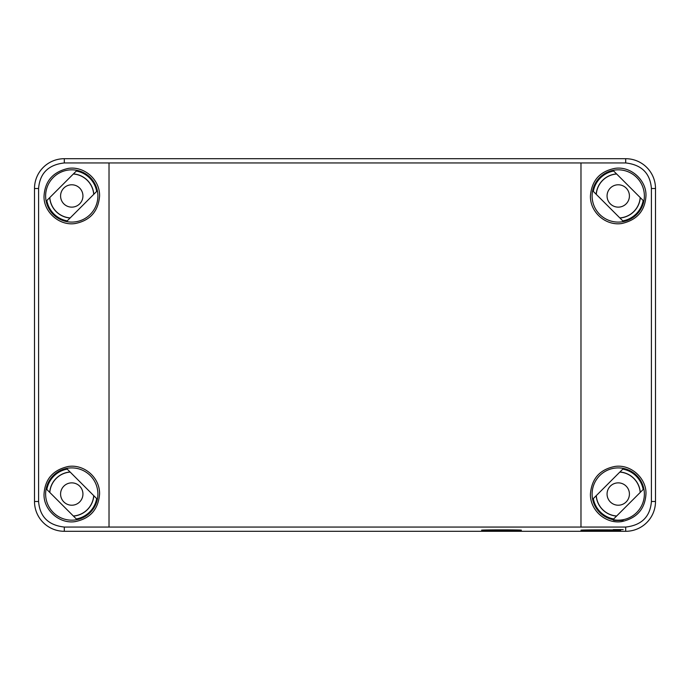 <?xml version="1.0" encoding="UTF-8"?>
<svg xmlns="http://www.w3.org/2000/svg" width="690" height="690" viewBox="0 0 690 690"><rect width="100%" height="100%" fill="white"/><g stroke="black" fill="none" stroke-linecap="round" stroke-linejoin="round"><path stroke-width="1.03" d="M625.692 531.3L64.308 531.3A29.808 29.808 0 0 1 34.5 501.492L34.5 188.508A29.808 29.808 0 0 1 64.308 158.7L625.692 158.7A29.808 29.808 0 0 1 655.5 188.508L655.5 501.492A29.808 29.808 0 0 1 625.692 531.3L625.692 527.057C641.622 525.245 650.196 516.715 651.412 501.492L651.412 188.508C650.196 173.285 641.622 164.755 625.692 162.944L625.692 158.7M64.308 158.7L64.308 162.944C48.378 164.755 39.804 173.285 38.588 188.508L38.588 501.492C39.804 516.715 48.378 525.245 64.308 527.057L625.692 527.057M521.364 530.213C522.451 529.765 480.533 529.765 481.62 530.213C480.533 530.662 522.451 530.662 521.364 530.213M620.724 530.213C621.811 529.765 579.893 529.765 580.98 530.213C579.893 530.662 621.811 530.662 620.724 530.213M623.208 529.566L613.272 529.566L623.208 529.566M491.556 530.213L511.428 530.213L491.556 529.92M499.75 530.369L506.46 530.153L499.75 530.369M64.308 162.944L625.692 162.944M645.961 195.96C645.003 210.916 636.913 220.11 621.681 223.526C605.665 226.01 589.993 212.175 590.424 195.96C591.675 180.547 599.843 171.353 614.919 168.369C631.1 165.859 646.694 180.608 645.961 195.96M645.961 494.04C645.003 508.996 636.913 518.19 621.681 521.606C605.665 524.09 589.993 510.255 590.424 494.04C591.675 478.627 599.843 469.433 614.919 466.449C631.1 463.939 646.694 478.688 645.961 494.04M99.576 195.96C98.325 211.373 90.157 220.567 75.081 223.551C58.892 226.061 43.306 211.312 44.039 195.96C44.997 181.004 53.087 171.81 68.319 168.395C84.335 165.911 100.007 179.745 99.576 195.96M99.576 494.04C98.325 509.453 90.157 518.647 75.081 521.631C58.892 524.141 43.306 509.393 44.039 494.04C44.997 479.084 53.087 469.89 68.319 466.475C84.335 463.991 100.007 477.825 99.576 494.04M76.314 171.034A25.34 25.34 0 0 1 96.686 191.406L67.206 220.886A25.34 25.34 0 0 1 46.834 200.514L76.314 171.034M45.626 195.96A26.134 26.134 0 0 1 71.76 169.826A26.134 26.134 0 0 1 97.894 195.96A26.134 26.134 0 0 1 71.76 222.094A26.134 26.134 0 0 1 45.626 195.96M45.626 494.04A26.134 26.134 0 0 1 71.76 467.906A26.134 26.134 0 0 1 97.894 494.04A26.134 26.134 0 0 1 71.76 520.174A26.134 26.134 0 0 1 45.626 494.04M76.314 518.966L46.834 489.486A25.34 25.34 0 0 1 67.206 469.114L96.686 498.594A25.34 25.34 0 0 1 76.314 518.966M592.106 195.96A26.134 26.134 0 0 1 618.24 169.826A26.134 26.134 0 0 1 644.374 195.96A26.134 26.134 0 0 1 618.24 222.094A26.134 26.134 0 0 1 592.106 195.96M613.686 171.034L643.166 200.514A25.34 25.34 0 0 1 622.794 220.886L593.314 191.406A25.34 25.34 0 0 1 613.686 171.034M592.106 494.04A26.134 26.134 0 0 1 618.24 467.906A26.134 26.134 0 0 1 644.374 494.04A26.134 26.134 0 0 1 618.24 520.174A26.134 26.134 0 0 1 592.106 494.04M613.686 518.966A25.34 25.34 0 0 1 593.314 498.594L622.794 469.114A25.34 25.34 0 0 1 643.166 489.486L613.686 518.966M613.272 520.087C612.962 520.657 623.51 520.657 623.208 520.087C623.51 520.545 612.97 520.545 613.272 520.087M73.433 173.915A22.106 22.106 0 0 1 93.806 194.287M49.715 197.633A22.106 22.106 0 0 0 70.087 218.006M73.347 174.001A22.02 22.02 0 0 1 93.719 194.373M49.801 197.547A22.02 22.02 0 0 0 70.173 217.919M71.76 184.782A11.178 11.178 0 0 1 82.938 195.96A11.178 11.178 0 0 1 71.76 207.138A11.178 11.178 0 0 1 60.582 195.96A11.178 11.178 0 0 1 71.76 184.782M618.24 184.782A11.178 11.178 0 0 1 629.418 195.96A11.178 11.178 0 0 1 618.24 207.138A11.178 11.178 0 0 1 607.062 195.96A11.178 11.178 0 0 1 618.24 184.782M596.281 194.373A22.02 22.02 0 0 1 616.653 174.001M619.827 217.919A22.02 22.02 0 0 0 640.199 197.547M596.195 194.287A22.106 22.106 0 0 1 616.567 173.915M619.913 218.006A22.106 22.106 0 0 0 640.286 197.633M618.24 482.862A11.178 11.178 0 0 1 629.418 494.04A11.178 11.178 0 0 1 618.24 505.218A11.178 11.178 0 0 1 607.062 494.04A11.178 11.178 0 0 1 618.24 482.862M619.827 472.081A22.02 22.02 0 0 1 640.199 492.453M596.281 495.627A22.02 22.02 0 0 0 616.653 515.999M619.913 471.995A22.106 22.106 0 0 1 640.286 492.367M596.195 495.713A22.106 22.106 0 0 0 616.567 516.086M71.76 482.862A11.178 11.178 0 0 1 82.938 494.04A11.178 11.178 0 0 1 71.76 505.218A11.178 11.178 0 0 1 60.582 494.04A11.178 11.178 0 0 1 71.76 482.862M49.801 492.453A22.02 22.02 0 0 1 70.173 472.081M73.347 515.999A22.02 22.02 0 0 0 93.719 495.627M49.715 492.367A22.106 22.106 0 0 1 70.087 471.995M73.433 516.086A22.106 22.106 0 0 0 93.806 495.713M64.308 527.057L64.308 531.3M655.5 501.492L651.412 501.492M580.98 526.962L580.98 163.038M651.412 188.508L655.5 188.508M109.02 526.962L109.02 163.038M34.5 188.508L38.588 188.508M38.588 501.492L34.5 501.492"/></g></svg>
